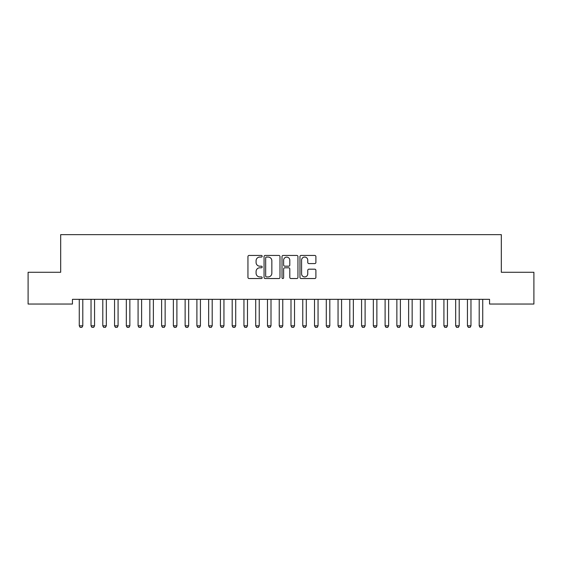 <?xml version="1.0" encoding="UTF-8"?>
<svg xmlns="http://www.w3.org/2000/svg" width="562" height="562" viewBox="0 0 562 562"><rect width="100%" height="100%" fill="white"/><g stroke="black" fill="none" stroke-linecap="round" stroke-linejoin="round"><path stroke-width="0.84" d="M262.18 256.251A0.808 0.808 0 0 0 261.372 255.443L249.107 255.443A1.152 1.152 0 0 0 247.947 256.602L247.947 277.382A1.152 1.152 0 0 0 249.107 278.534L261.372 278.534A0.808 0.808 0 0 0 262.18 277.726A0.808 0.808 0 0 0 261.372 276.918L259.785 276.918A3.695 3.695 0 0 1 256.089 273.223L256.089 271.495A3.695 3.695 0 0 1 259.785 267.8L261.372 267.8A0.808 0.808 0 0 0 262.18 266.992A0.808 0.808 0 0 0 261.372 266.184L259.785 266.184A3.695 3.695 0 0 1 256.089 262.489L256.089 260.754A3.695 3.695 0 0 1 259.785 257.059L261.372 257.059A0.808 0.808 0 0 0 262.18 256.251M314.741 263.585A1.152 1.152 0 0 0 315.9 262.433L315.9 256.602A1.152 1.152 0 0 0 314.741 255.443L301.12 255.443A1.152 1.152 0 0 0 299.968 256.602L299.968 277.382A1.152 1.152 0 0 0 301.12 278.534L314.741 278.534A1.152 1.152 0 0 0 315.9 277.382L315.9 270.336A1.152 1.152 0 0 0 314.741 269.184L308.91 269.184A1.152 1.152 0 0 0 307.758 270.336L307.758 273.834A3.091 3.091 0 0 1 304.667 276.918A3.091 3.091 0 0 1 301.583 273.834L301.583 260.15A3.091 3.091 0 0 1 304.667 257.059A3.091 3.091 0 0 1 307.758 260.15L307.758 262.433A1.152 1.152 0 0 0 308.91 263.585L314.741 263.585M489.551 299.335L72.449 299.335L72.449 304.042L28.1 304.042L28.1 272.282L60.682 272.282L60.682 234.642L501.318 234.642L501.318 272.282L533.9 272.282L533.9 304.042L489.551 304.042L489.551 299.335M279.988 256.602A1.152 1.152 0 0 0 278.836 255.443L265.208 255.443A1.152 1.152 0 0 0 264.056 256.602L264.056 277.382A1.152 1.152 0 0 0 265.208 278.534L278.836 278.534A1.152 1.152 0 0 0 279.988 277.382L279.988 256.602M283.164 255.443L296.792 255.443A1.152 1.152 0 0 1 297.944 256.602L297.944 277.382A1.152 1.152 0 0 1 296.792 278.534L290.961 278.534A1.152 1.152 0 0 1 289.802 277.382L289.802 268.952A1.152 1.152 0 0 0 288.65 267.8L284.779 267.8A1.152 1.152 0 0 0 283.627 268.952L283.627 277.726A0.808 0.808 0 0 1 282.819 278.534A0.808 0.808 0 0 1 282.012 277.726L282.012 256.602A1.152 1.152 0 0 1 283.164 255.443M266.479 257.059A0.808 0.808 0 0 0 265.671 257.867L265.671 276.111A0.808 0.808 0 0 0 266.479 276.918L268.158 276.918A3.695 3.695 0 0 0 271.846 273.223L271.846 260.754A3.695 3.695 0 0 0 268.158 257.059L266.479 257.059M289.802 260.206A3.091 3.091 0 0 0 286.718 257.122A3.091 3.091 0 0 0 283.627 260.206L283.627 265.025A1.152 1.152 0 0 0 284.779 266.184L288.65 266.184A1.152 1.152 0 0 0 289.802 265.025L289.802 260.206M79.214 299.595A1.173 1.173 -179.6 0 1 79.27 299.946A1.173 1.173 179.6 0 0 79.214 299.595L79.13 299.335M82.93 299.335L82.853 299.595A1.173 1.173 179.6 0 0 82.797 299.946L82.797 325.827L81.912 327.358L80.148 327.358L79.27 325.827L79.27 299.946M79.27 325.827L82.797 325.827M90.974 299.595A1.173 1.173 -179.6 0 1 91.03 299.946A1.173 1.173 179.6 0 0 90.974 299.595L90.896 299.335M102.741 299.595A1.173 1.173 -179.6 0 1 102.797 299.946A1.173 1.173 179.6 0 0 102.741 299.595L102.656 299.335M94.697 299.335L94.613 299.595A1.173 1.173 179.6 0 0 94.556 299.946L94.556 325.827L93.678 327.358L91.915 327.358L91.03 325.827L91.03 299.946M91.03 325.827L94.556 325.827M106.457 299.335L106.38 299.595A1.173 1.173 179.6 0 0 106.323 299.946L106.323 325.827L105.438 327.358L103.675 327.358L102.797 325.827L102.797 299.946M102.797 325.827L106.323 325.827M114.5 299.595A1.173 1.173 -179.6 0 1 114.557 299.946A1.173 1.173 179.6 0 0 114.5 299.595L114.423 299.335M126.267 299.595A1.173 1.173 -179.6 0 1 126.317 299.946A1.173 1.173 179.6 0 0 126.267 299.595L126.183 299.335M118.224 299.335L118.139 299.595A1.173 1.173 179.6 0 0 118.083 299.946L118.083 325.827L117.205 327.358L115.442 327.358L114.557 325.827L114.557 299.946M114.557 325.827L118.083 325.827M129.984 299.335L129.906 299.595A1.173 1.173 179.6 0 0 129.85 299.946L129.85 325.827L128.965 327.358L127.202 327.358L126.317 325.827L126.317 299.946M126.317 325.827L129.85 325.827M138.027 299.595A1.173 1.173 -179.6 0 1 138.083 299.946A1.173 1.173 179.6 0 0 138.027 299.595L137.943 299.335M141.75 299.335L141.666 299.595A1.173 1.173 179.6 0 0 141.61 299.946L141.61 325.827L140.732 327.358L138.962 327.358L138.083 325.827L138.083 299.946M138.083 325.827L141.61 325.827M149.787 299.595A1.173 1.173 -179.6 0 1 149.843 299.946A1.173 1.173 179.6 0 0 149.787 299.595L149.71 299.335M153.51 299.335L153.426 299.595A1.173 1.173 179.6 0 0 153.377 299.946L153.377 325.827L152.492 327.358L150.728 327.358L149.843 325.827L149.843 299.946M149.843 325.827L153.377 325.827M161.554 299.595A1.173 1.173 -179.6 0 1 161.61 299.946A1.173 1.173 179.6 0 0 161.554 299.595L161.47 299.335M165.27 299.335L165.193 299.595A1.173 1.173 179.6 0 0 165.137 299.946L165.137 325.827L164.252 327.358L162.488 327.358L161.61 325.827L161.61 299.946M161.61 325.827L165.137 325.827M173.314 299.595A1.173 1.173 -179.6 0 1 173.37 299.946A1.173 1.173 179.6 0 0 173.314 299.595L173.237 299.335M177.037 299.335L176.953 299.595A1.173 1.173 179.6 0 0 176.897 299.946L176.897 325.827L176.018 327.358L174.255 327.358L173.37 325.827L173.37 299.946M173.37 325.827L176.897 325.827M185.081 299.595A1.173 1.173 -179.6 0 1 185.13 299.946A1.173 1.173 179.6 0 0 185.081 299.595L184.996 299.335M188.797 299.335L188.72 299.595A1.173 1.173 179.6 0 0 188.663 299.946L188.663 325.827L187.778 327.358L186.015 327.358L185.13 325.827L185.13 299.946M185.13 325.827L188.663 325.827M196.84 299.595A1.173 1.173 -179.6 0 1 196.897 299.946A1.173 1.173 179.6 0 0 196.84 299.595L196.756 299.335M200.564 299.335L200.479 299.595A1.173 1.173 179.6 0 0 200.423 299.946L200.423 325.827L199.545 327.358L197.775 327.358L196.897 325.827L196.897 299.946M196.897 325.827L200.423 325.827M208.6 299.595A1.173 1.173 -179.6 0 1 208.657 299.946A1.173 1.173 179.6 0 0 208.6 299.595L208.523 299.335M212.324 299.335L212.246 299.595A1.173 1.173 179.6 0 0 212.19 299.946L212.19 325.827L211.305 327.358L209.542 327.358L208.657 325.827L208.657 299.946M208.657 325.827L212.19 325.827M220.367 299.595A1.173 1.173 -179.6 0 1 220.423 299.946A1.173 1.173 179.6 0 0 220.367 299.595L220.283 299.335M224.083 299.335L224.006 299.595A1.173 1.173 179.6 0 0 223.95 299.946L223.95 325.827L223.065 327.358L221.302 327.358L220.423 325.827L220.423 299.946M220.423 325.827L223.95 325.827M232.127 299.595A1.173 1.173 -179.6 0 1 232.183 299.946A1.173 1.173 179.6 0 0 232.127 299.595L232.05 299.335M235.85 299.335L235.766 299.595A1.173 1.173 179.6 0 0 235.71 299.946L235.71 325.827L234.832 327.358L233.068 327.358L232.183 325.827L232.183 299.946M232.183 325.827L235.71 325.827M243.894 299.595A1.173 1.173 -179.6 0 1 243.95 299.946A1.173 1.173 179.6 0 0 243.894 299.595L243.81 299.335M247.61 299.335L247.533 299.595A1.173 1.173 179.6 0 0 247.477 299.946L247.477 325.827L246.592 327.358L244.828 327.358L243.95 325.827L243.95 299.946M243.95 325.827L247.477 325.827M255.654 299.595A1.173 1.173 -179.6 0 1 255.71 299.946A1.173 1.173 179.6 0 0 255.654 299.595L255.577 299.335M259.377 299.335L259.293 299.595A1.173 1.173 179.6 0 0 259.237 299.946L259.237 325.827L258.358 327.358L256.595 327.358L255.71 325.827L255.71 299.946M255.71 325.827L259.237 325.827M267.421 299.595A1.173 1.173 -179.6 0 1 267.47 299.946A1.173 1.173 179.6 0 0 267.421 299.595L267.336 299.335M271.137 299.335L271.06 299.595A1.173 1.173 179.6 0 0 271.003 299.946L271.003 325.827L270.118 327.358L268.355 327.358L267.47 325.827L267.47 299.946M267.47 325.827L271.003 325.827M279.181 299.595A1.173 1.173 -179.6 0 1 279.237 299.946A1.173 1.173 179.6 0 0 279.181 299.595L279.096 299.335M282.904 299.335L282.819 299.595A1.173 1.173 179.6 0 0 282.763 299.946L282.763 325.827L281.885 327.358L280.115 327.358L279.237 325.827L279.237 299.946M279.237 325.827L282.763 325.827M290.94 299.595A1.173 1.173 -179.6 0 1 290.997 299.946A1.173 1.173 179.6 0 0 290.94 299.595L290.863 299.335M294.664 299.335L294.579 299.595A1.173 1.173 179.6 0 0 294.53 299.946L294.53 325.827L293.645 327.358L291.882 327.358L290.997 325.827L290.997 299.946M290.997 325.827L294.53 325.827M302.707 299.595A1.173 1.173 -179.6 0 1 302.763 299.946A1.173 1.173 179.6 0 0 302.707 299.595L302.623 299.335M306.423 299.335L306.346 299.595A1.173 1.173 179.6 0 0 306.29 299.946L306.29 325.827L305.405 327.358L303.642 327.358L302.763 325.827L302.763 299.946M302.763 325.827L306.29 325.827M314.467 299.595A1.173 1.173 -179.6 0 1 314.523 299.946A1.173 1.173 179.6 0 0 314.467 299.595L314.39 299.335M318.19 299.335L318.106 299.595A1.173 1.173 179.6 0 0 318.05 299.946L318.05 325.827L317.172 327.358L315.408 327.358L314.523 325.827L314.523 299.946M314.523 325.827L318.05 325.827M326.234 299.595A1.173 1.173 -179.6 0 1 326.29 299.946A1.173 1.173 179.6 0 0 326.234 299.595L326.15 299.335M329.95 299.335L329.873 299.595A1.173 1.173 179.6 0 0 329.817 299.946L329.817 325.827L328.932 327.358L327.168 327.358L326.29 325.827L326.29 299.946M326.29 325.827L329.817 325.827M337.994 299.595A1.173 1.173 -179.6 0 1 338.05 299.946A1.173 1.173 179.6 0 0 337.994 299.595L337.917 299.335M341.717 299.335L341.633 299.595A1.173 1.173 179.6 0 0 341.577 299.946L341.577 325.827L340.698 327.358L338.935 327.358L338.05 325.827L338.05 299.946M338.05 325.827L341.577 325.827M349.754 299.595A1.173 1.173 -179.6 0 1 349.81 299.946A1.173 1.173 179.6 0 0 349.754 299.595L349.676 299.335M361.521 299.595A1.173 1.173 -179.6 0 1 361.577 299.946A1.173 1.173 179.6 0 0 361.521 299.595L361.436 299.335M373.28 299.595A1.173 1.173 -179.6 0 1 373.337 299.946A1.173 1.173 179.6 0 0 373.28 299.595L373.203 299.335M385.047 299.595A1.173 1.173 -179.6 0 1 385.103 299.946A1.173 1.173 179.6 0 0 385.047 299.595L384.963 299.335M396.807 299.595A1.173 1.173 -179.6 0 1 396.863 299.946A1.173 1.173 179.6 0 0 396.807 299.595L396.73 299.335M408.574 299.595A1.173 1.173 -179.6 0 1 408.623 299.946A1.173 1.173 179.6 0 0 408.574 299.595L408.49 299.335M420.334 299.595A1.173 1.173 -179.6 0 1 420.39 299.946A1.173 1.173 179.6 0 0 420.334 299.595L420.25 299.335M353.477 299.335L353.4 299.595A1.173 1.173 179.6 0 0 353.343 299.946L353.343 325.827L352.458 327.358L350.695 327.358L349.81 325.827L349.81 299.946M349.81 325.827L353.343 325.827M365.244 299.335L365.159 299.595A1.173 1.173 179.6 0 0 365.103 299.946L365.103 325.827L364.225 327.358L362.455 327.358L361.577 325.827L361.577 299.946M361.577 325.827L365.103 325.827M377.004 299.335L376.919 299.595A1.173 1.173 179.6 0 0 376.87 299.946L376.87 325.827L375.985 327.358L374.222 327.358L373.337 325.827L373.337 299.946M373.337 325.827L376.87 325.827M388.763 299.335L388.686 299.595A1.173 1.173 179.6 0 0 388.63 299.946L388.63 325.827L387.745 327.358L385.982 327.358L385.103 325.827L385.103 299.946M385.103 325.827L388.63 325.827M400.53 299.335L400.446 299.595A1.173 1.173 179.6 0 0 400.39 299.946L400.39 325.827L399.512 327.358L397.748 327.358L396.863 325.827L396.863 299.946M396.863 325.827L400.39 325.827M412.29 299.335L412.213 299.595A1.173 1.173 179.6 0 0 412.157 299.946L412.157 325.827L411.272 327.358L409.508 327.358L408.623 325.827L408.623 299.946M408.623 325.827L412.157 325.827M424.057 299.335L423.973 299.595A1.173 1.173 179.6 0 0 423.917 299.946L423.917 325.827L423.038 327.358L421.268 327.358L420.39 325.827L420.39 299.946M420.39 325.827L423.917 325.827M432.094 299.595A1.173 1.173 -179.6 0 1 432.15 299.946A1.173 1.173 179.6 0 0 432.094 299.595L432.016 299.335M435.817 299.335L435.733 299.595A1.173 1.173 179.6 0 0 435.683 299.946L435.683 325.827L434.798 327.358L433.035 327.358L432.15 325.827L432.15 299.946M432.15 325.827L435.683 325.827M443.861 299.595A1.173 1.173 -179.6 0 1 443.917 299.946A1.173 1.173 179.6 0 0 443.861 299.595L443.776 299.335M447.577 299.335L447.5 299.595A1.173 1.173 179.6 0 0 447.443 299.946L447.443 325.827L446.558 327.358L444.795 327.358L443.917 325.827L443.917 299.946M443.917 325.827L447.443 325.827M455.62 299.595A1.173 1.173 -179.6 0 1 455.677 299.946A1.173 1.173 179.6 0 0 455.62 299.595L455.543 299.335M459.344 299.335L459.259 299.595A1.173 1.173 179.6 0 0 459.203 299.946L459.203 325.827L458.325 327.358L456.562 327.358L455.677 325.827L455.677 299.946M455.677 325.827L459.203 325.827M467.387 299.595A1.173 1.173 -179.6 0 1 467.443 299.946A1.173 1.173 179.6 0 0 467.387 299.595L467.303 299.335M471.104 299.335L471.026 299.595A1.173 1.173 179.6 0 0 470.97 299.946L470.97 325.827L470.085 327.358L468.322 327.358L467.443 325.827L467.443 299.946M467.443 325.827L470.97 325.827M479.147 299.595A1.173 1.173 -179.6 0 1 479.203 299.946A1.173 1.173 179.6 0 0 479.147 299.595L479.07 299.335M482.87 299.335L482.786 299.595A1.173 1.173 179.6 0 0 482.73 299.946L482.73 325.827L481.852 327.358L480.089 327.358L479.203 325.827L479.203 299.946M479.203 325.827L482.73 325.827"/></g></svg>
